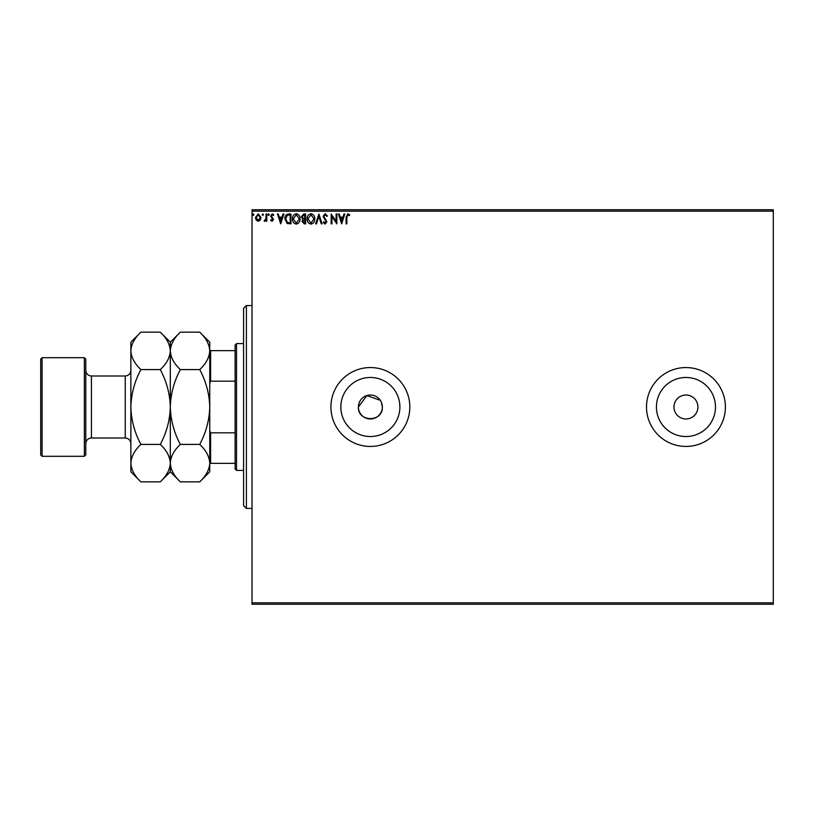 <?xml version="1.0" encoding="UTF-8"?>
<svg xmlns="http://www.w3.org/2000/svg" width="814" height="814" viewBox="0 0 814 814"><rect width="100%" height="100%" fill="white"/><g stroke="black" fill="none" stroke-linecap="round" stroke-linejoin="round"><path stroke-width="1.22" d="M380.331 400.346L366.89 395.543L358.394 407A11.976 11.976 0 0 0 370.37 418.976A11.976 11.976 0 0 0 382.346 407L381.43 402.411M358.394 407C357.651 422.425 383.068 422.476 382.346 407A11.976 11.976 0 0 0 370.37 395.024A11.976 11.976 0 0 0 358.394 407M340.842 407A29.528 29.528 0 0 0 370.37 436.528A29.528 29.528 0 0 0 399.898 407A29.528 29.528 0 0 0 370.37 377.472A29.528 29.528 0 0 0 340.842 407M656.42 407A29.528 29.528 0 0 0 685.948 436.528A29.528 29.528 0 0 0 715.486 407A29.528 29.528 0 0 0 685.948 377.472A29.528 29.528 0 0 0 656.42 407M646.499 407A39.448 39.448 0 0 0 685.948 446.448A39.448 39.448 0 0 0 725.396 407A39.448 39.448 0 0 0 685.948 367.552A39.448 39.448 0 0 0 646.499 407M330.922 407A39.448 39.448 0 0 0 370.37 446.448A39.448 39.448 0 0 0 409.818 407A39.448 39.448 0 0 0 370.37 367.552A39.448 39.448 0 0 0 330.922 407M673.972 407A11.976 11.976 0 0 0 685.948 418.976A11.976 11.976 0 0 0 697.924 407A11.976 11.976 0 0 0 685.948 395.024A11.976 11.976 0 0 0 673.972 407M773.3 604.242L252.025 604.242L252.025 602.828L773.3 602.828L773.3 604.242M773.3 211.172L252.025 211.172L252.025 209.758L773.3 209.758L773.3 602.828M260.266 220.126L258.221 221.316L256.176 220.136L255.443 217.572L258.221 213.858L260.999 217.572L260.266 220.126M266.819 213.99L266.819 221.194L266.066 221.194L266.066 220.136L264.743 221.316L264.163 221.072L264.53 220.309L265.944 218.885L266.066 213.99L266.819 213.99M272.079 221.316L270.614 220.299L271.062 219.678L272.029 220.431L272.761 219.465L270.614 215.944L272.212 213.858L273.779 214.835L273.341 215.507L272.293 214.743L271.367 215.903L273.524 219.434L272.079 221.316M288.675 213.99L290.964 213.99L290.964 223.85L287.128 223.494L284.9 218.793C284.788 215.944 286.05 214.347 288.675 213.99M305.637 213.99L305.637 223.85L304.243 223.85L301.974 221.408L302.889 219.312L301.333 216.789L303.663 213.99L305.637 213.99M318.915 213.99L322.069 223.85L321.245 223.85L318.844 216.371L316.453 223.85L315.629 223.85L318.915 213.99M336.111 213.99L336.864 213.99L336.864 223.85L331.929 216.493L331.929 223.85L331.176 223.85L331.176 213.99L336.111 221.327L336.111 213.99M346.856 217.287L346.856 223.85L346.092 223.85L346.092 217.185L347.893 213.736L349.766 214.876L349.379 215.629L347.904 214.743L346.856 217.287M252.025 211.172L252.025 602.828M341.666 223.85L338.38 213.99L339.204 213.99L340.221 217.145L342.989 217.145L344.007 213.99L344.831 213.99L341.666 223.85M325.162 213.736L327.381 215.893L326.77 216.392L325.224 214.743L323.84 216.422L326.872 221.805L325.112 224.104L323.209 222.436L323.799 221.825L325.122 223.087L326.119 221.846L323.087 216.402L325.162 213.736M314.743 218.874C314.794 221.693 313.543 223.433 310.989 224.104C308.384 223.494 307.102 221.764 307.153 218.925C307.102 216.107 308.364 214.377 310.938 213.736C313.502 214.357 314.774 216.066 314.743 218.874M300.071 218.874C300.132 221.693 298.88 223.433 296.327 224.104C293.712 223.494 292.44 221.764 292.491 218.925C292.44 216.107 293.701 214.377 296.265 213.736C298.84 214.357 300.112 216.066 300.071 218.874M280.728 223.85L277.442 213.99L278.266 213.99L279.283 217.145L282.051 217.145L283.058 213.99L283.893 213.99L280.728 223.85M269.22 214.682L268.589 215.507L267.959 214.682L268.589 213.858L269.22 214.682M263.41 214.682L262.769 215.507L262.139 214.682L262.769 213.858L263.41 214.682M253.927 214.682L253.286 215.507L252.655 214.682L253.286 213.858L253.927 214.682M340.547 218.162L341.605 221.469L342.663 218.162L340.547 218.162M307.916 218.925L310.958 223.087L313.98 218.885L310.958 214.743L307.916 218.925M304.09 222.843L304.874 222.843L304.874 219.678L302.727 221.388L304.09 222.843M304.497 218.671L304.874 214.998L304.009 214.998L302.096 216.789L303.286 218.549L304.497 218.671M293.243 218.925L296.296 223.087L299.318 218.885L296.296 214.743L293.243 218.925M290.211 222.843L290.211 214.998L287.362 215.252L285.663 218.793L287.525 222.558L290.211 222.843M279.599 218.162L280.667 221.469L281.725 218.162L279.599 218.162M256.196 217.562L258.221 220.431L260.246 217.562L258.221 214.743L256.196 217.562M246.388 508.435L243.569 505.616L243.569 308.384L246.388 305.565L246.388 508.435L252.025 508.435M236.528 470.4L235.124 468.986L235.124 345.014L236.528 343.6L236.528 470.4L243.569 470.4M235.124 381.176L210.602 381.176L209.758 383.272M209.758 430.728L210.602 432.824L210.602 463.349L209.758 463.349M235.124 432.824L210.602 432.824M209.758 350.651L210.602 350.651L210.602 381.176M235.124 350.651L210.602 350.651M235.124 463.349L210.602 463.349M85.785 359.096L85.785 454.904L84.371 456.308L84.371 357.692L85.785 359.096M42.104 456.308L40.7 454.904L40.7 359.096L42.104 357.692L42.104 456.308L84.371 456.308M180.342 444.413C174.054 432.672 170.716 420.197 170.309 407C170.716 393.773 174.054 381.298 180.342 369.587C174.074 363.756 170.726 357.519 170.309 350.875C170.696 344.302 174.043 338.064 180.342 332.163L199.735 332.163C206.003 337.993 209.34 344.23 209.758 350.875C209.381 357.448 206.034 363.685 199.735 369.587C206.023 381.328 209.361 393.803 209.758 407C209.361 420.228 206.013 432.702 199.735 444.413C206.003 450.244 209.34 456.481 209.758 463.125C209.381 469.698 206.034 475.936 199.735 481.837L180.342 481.837C174.074 476.007 170.726 469.77 170.309 463.125C170.696 456.552 174.043 450.315 180.342 444.413L199.735 444.413M180.342 369.587L199.735 369.587M180.342 481.837L170.309 471.805L170.309 342.195L180.342 332.163M199.735 481.837L209.758 471.805L209.758 342.195L199.735 332.163M170.309 350.875C169.933 357.448 166.585 363.685 160.287 369.587C166.575 381.328 169.912 393.803 170.309 407C169.912 420.238 166.565 432.702 160.287 444.413C166.555 450.244 169.892 456.481 170.309 463.125C169.933 469.698 166.585 475.936 160.287 481.837L140.893 481.837C134.625 476.007 131.288 469.77 130.871 463.125L130.871 342.195L140.893 332.163L160.287 332.163C166.555 337.993 169.892 344.23 170.309 350.875M140.893 481.837L130.871 471.805L130.871 463.125C131.247 456.552 134.595 450.315 140.893 444.413C134.605 432.672 131.268 420.197 130.871 407C131.268 393.762 134.615 381.298 140.893 369.587C134.625 363.756 131.288 357.519 130.871 350.875C131.247 344.302 134.595 338.064 140.893 332.163M140.893 369.587L160.287 369.587M140.893 444.413L160.287 444.413M125.234 376.007L91.422 376.007L91.422 437.993L125.234 437.993L125.234 376.007C128.653 375.671 130.535 373.789 130.871 370.37M246.388 305.565L252.025 305.565M236.528 343.6L243.569 343.6M125.234 437.993C128.653 438.329 130.535 440.211 130.871 443.63M91.422 437.993C87.993 438.329 86.121 440.211 85.785 443.63M42.104 357.692L84.371 357.692M170.309 342.195L160.287 332.163M170.309 471.805L160.287 481.837M91.422 376.007C87.993 375.671 86.121 373.789 85.785 370.37"/></g></svg>
